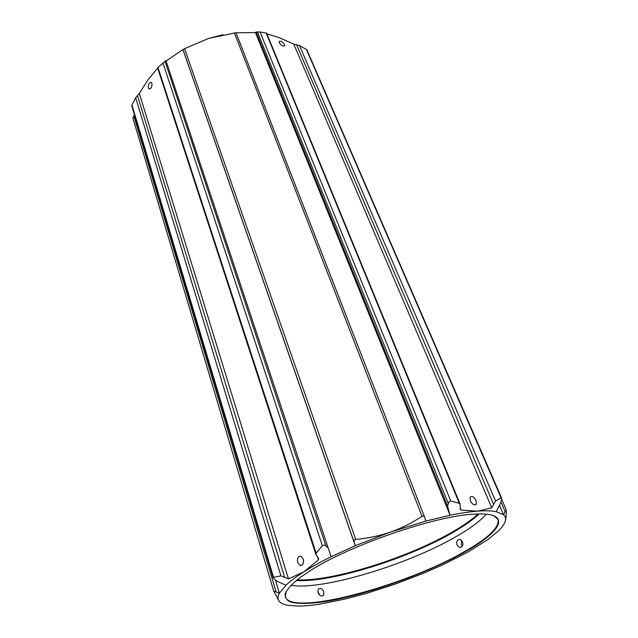 <?xml version="1.0" encoding="UTF-8"?>
<svg xmlns="http://www.w3.org/2000/svg" width="638" height="638" viewBox="0 0 638 638"><rect width="100%" height="100%" fill="white"/><g stroke="black" fill="none" stroke-linecap="round" stroke-linejoin="round"><path stroke-width="0.96" d="M309.558 571.122C348.531 545.649 435.794 515.584 474.13 514.148C513.295 511.564 502.457 531.43 463.77 552.604C426.71 573.259 369.849 593.699 329.208 600.916C312.245 603.723 298.831 604.21 290.776 602.049C286.446 600.119 284.628 597.192 285.314 593.268C287.555 588.786 292.531 583.515 300.235 577.438L309.558 571.122M286.159 591.394L285.338 596.825C291.231 616.523 404.58 586.17 463.371 552.269C488.126 538.336 499.674 527.387 498.007 519.42L493.884 515.791M148.415 87.996L149.045 88.937C151.19 88.81 152.155 86.904 151.932 83.219L151.31 82.278C149.164 82.414 148.199 84.312 148.415 87.996M279.237 42.658C281.262 45.641 283.065 46.678 284.628 45.776L284.492 44.612C282.467 41.645 280.672 40.609 279.101 41.502L279.237 42.658M476.068 500.487L476.339 504.036C474.552 505.743 472.559 504.682 470.35 500.846L470.086 497.321C471.873 495.606 473.867 496.659 476.068 500.487M303.265 559.079C303.959 563.625 302.827 565.762 299.852 565.467L297.723 562.66C297.029 558.114 298.177 555.993 301.152 556.296L303.265 559.079M462.534 541.877C463.3 544.254 462.901 546.024 461.338 547.197L459.264 547.348L457.039 545.004C456.306 542.643 456.736 540.872 458.315 539.7L460.381 539.549L462.534 541.877M461.545 540.338L461.378 544.525L462.406 546.096M319.829 595.262L317.82 591.609M323.833 591.737L323.61 595.079C321.584 596.849 319.726 596.004 318.035 592.55L318.195 589.273C320.196 587.51 322.07 588.332 323.833 591.737M486.315 514.188C480.35 520.943 470.541 528.264 456.888 536.151C408.615 564.478 322.302 590.756 290.936 585.301M424.677 517.378L236.004 32.705L208.65 38.4L184.573 48.655L182.931 49.565L355.246 545.689L390.48 532.076C401.725 528.097 412.236 522.833 421.997 516.286C423.313 515.751 424.206 516.118 424.677 517.378L425.777 521.087L450.061 515.249C460.556 513.104 469.743 511.732 477.607 511.15L461.075 510.081L460.253 509.291L460.126 504.116L266.58 33.128L260.057 31.98L256.101 32.012L447.589 506.237L450.061 515.249L255.455 32.578L256.101 32.012M288.472 578.881L284.692 577.382L137.505 95.588L139.339 93.419L288.472 578.881L303.943 571.8L318.434 559.845L318.633 558.362L315.954 554.685L316.153 553.178L322.373 545.737C323.506 544.94 324.702 545.059 325.978 546.104L328.131 547.851L331.106 556.759L355.246 545.689L354.146 542.276L354.242 540.314L355.693 539.381C367.632 538.384 379.227 535.952 390.48 532.076L425.777 521.087M284.692 577.382L280.911 575.867L273.543 577.342L131.954 105.055L135.671 97.773L137.505 95.588M460.126 504.116L459.296 503.302L450.787 501.029L260.057 31.98M273.543 577.342L273.136 577.932L276.421 581.011L285.983 585.198C290.306 581.122 296.295 576.656 303.943 571.8C311.631 566.935 320.691 561.918 331.106 556.759L165.968 60.634L157.562 67.803L315.954 554.685M328.131 547.851L165.968 60.634M131.954 105.055L131.755 105.836L273.136 577.932M496.252 511.676C491.643 510.751 485.43 510.575 477.607 511.15L491.778 507.856L495.551 500.95L501.133 497.927L501.596 498.039L501.444 500.096L500.782 502.664L496.252 511.676L503.541 514.746L499.466 505.296M266.883 33.87L279.388 37.706L293.799 44.158L299.461 45.505L306.862 49.804L501.596 498.039M447.589 506.237L448.283 503.51C448.681 501.899 449.519 501.069 450.787 501.029M486.563 537.124L486.778 537.635M289.883 601.722L289.66 600.972M297.659 602.782L297.834 603.365M139.339 93.419L148.223 79.455L157.69 68.202M505.073 521.78C506.078 518.933 505.567 516.589 503.541 514.746L506.229 509.874C506.373 515.137 505.99 519.109 505.073 521.78C504.044 524.627 501.667 527.825 497.951 531.382L487.655 539.748L467.821 552.117L443.011 564.702L422.866 573.522L394.587 584.32L366.092 593.492L345.501 598.986L319.742 604.154C311.783 605.374 304.765 606.02 298.68 606.092L287.403 605.247C283.24 604.433 280.441 603.014 278.997 600.996L273.758 591.115L279.38 593.204L275.496 580.277M134.451 114.856L132.911 118.142L273.742 591.059M278.997 600.996C277.578 598.97 277.705 596.37 279.38 593.204L285.983 585.198M166.087 60.961L182.931 49.565M222.949 34.707L208.65 38.4M236.028 32.777L255.455 32.578M303.377 559.478L303.584 561.488M297.101 579.838C331.999 581.896 409.381 557.421 453.706 531.215C464.001 525.202 472.12 519.46 478.069 513.965M479.106 513.949C473.109 519.611 464.751 525.568 454.025 531.821C409.229 558.29 330.755 582.98 296.295 580.484M184.573 48.655L355.693 539.381M280.911 575.867L135.671 97.773M459.296 503.302L266.142 32.969M325.978 546.104L165.011 61.272M322.373 545.737L162.921 62.835M157.929 67.357L316.153 553.178M501.133 497.927L306.344 49.341M299.461 45.505L495.551 500.95M448.283 503.51L257.401 31.932M288.432 601.052L288.177 600.206M491.778 507.856L293.799 44.158M460.046 507.585L461.075 510.081M318.434 559.845L317.373 556.591M493.668 504.411L296.622 44.82M354.146 542.276L182.978 49.533M421.997 516.286L234.385 32.857M235.988 32.713L424.565 517.123M133.805 115.749L275.999 591.538M505.033 511.413L500.95 502.002M149.563 89.089L149.045 88.937M476.339 504.036L474.808 504.953M302.069 565.212L299.852 565.467M461.513 547.093L459.264 547.348M323.61 595.079L321.935 596.075M287.77 600.597L287.515 599.752M501.635 499.187L506.205 509.722M273.758 591.115L132.895 118.086"/></g></svg>
